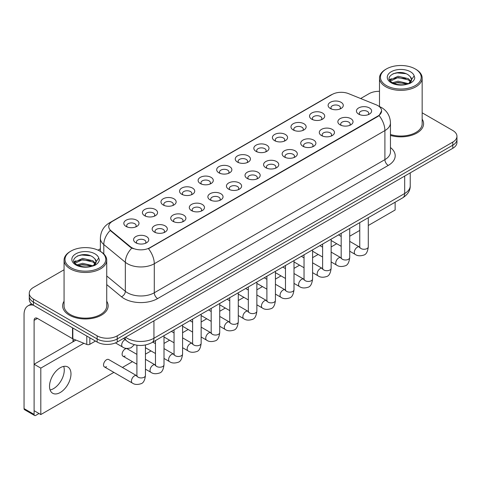 <?xml version="1.0" encoding="UTF-8"?>
<svg xmlns="http://www.w3.org/2000/svg" width="481" height="481" viewBox="0 0 481 481"><rect width="100%" height="100%" fill="white"/><g stroke="black" fill="none" stroke-linecap="round" stroke-linejoin="round"><path stroke-width="0.72" d="M311.76 119.21L311.76 119.21A7.588 4.377 180 0 1 311.76 113.017A7.588 4.377 180 0 1 322.486 113.017A7.588 4.377 180 0 1 322.486 119.21A7.588 4.377 180 0 1 311.76 119.21M321.242 119.793A4.738 2.736 0 0 0 321.867 118.44A4.738 2.736 0 0 0 320.478 116.504A4.738 2.736 0 0 0 315.314 115.909A4.738 2.736 0 0 0 312.385 118.44A4.738 2.736 0 0 0 313.005 119.793M293.194 129.936L293.194 129.936A7.588 4.377 180 0 1 293.194 123.743A7.588 4.377 180 0 1 303.92 123.743A7.588 4.377 180 0 1 303.92 129.936A7.588 4.377 180 0 1 293.194 129.936M302.675 130.513A4.738 2.736 0 0 0 303.295 129.161A4.738 2.736 0 0 0 301.906 127.224A4.738 2.736 0 0 0 296.741 126.629A4.738 2.736 0 0 0 293.813 129.161A4.738 2.736 0 0 0 294.432 130.513M274.621 140.656L274.621 140.656A7.588 4.377 180 0 1 274.621 134.464A7.588 4.377 180 0 1 285.347 134.464A7.588 4.377 180 0 1 285.347 140.656A7.588 4.377 180 0 1 274.621 140.656M284.103 141.234A4.738 2.736 0 0 0 284.722 139.881A4.738 2.736 0 0 0 283.333 137.945A4.738 2.736 0 0 0 278.168 137.356A4.738 2.736 0 0 0 275.24 139.881A4.738 2.736 0 0 0 275.866 141.234M256.048 151.377L256.048 151.377A7.588 4.377 180 0 1 256.048 145.184A7.588 4.377 180 0 1 266.775 145.184A7.588 4.377 180 0 1 266.775 151.377A7.588 4.377 180 0 1 256.048 151.377M265.53 151.96A4.738 2.736 0 0 0 266.155 150.601A4.738 2.736 0 0 0 264.766 148.671A4.738 2.736 0 0 0 259.596 148.076A4.738 2.736 0 0 0 256.674 150.601A4.738 2.736 0 0 0 257.293 151.96M237.476 162.097L237.476 162.097A7.588 4.377 180 0 1 237.476 155.904A7.588 4.377 180 0 1 248.208 155.904A7.588 4.377 180 0 1 248.208 162.097A7.588 4.377 180 0 1 237.476 162.097M246.963 162.68A4.738 2.736 0 0 0 247.583 161.327A4.738 2.736 0 0 0 246.194 159.391A4.738 2.736 0 0 0 241.029 158.796A4.738 2.736 0 0 0 238.101 161.327A4.738 2.736 0 0 0 238.72 162.68M218.909 172.823L218.909 172.823A7.588 4.377 180 0 1 218.909 166.63A7.588 4.377 180 0 1 229.635 166.63A7.588 4.377 180 0 1 229.635 172.823A7.588 4.377 180 0 1 218.909 172.823M228.391 173.4A4.738 2.736 0 0 0 229.01 172.048A4.738 2.736 0 0 0 227.621 170.112A4.738 2.736 0 0 0 222.456 169.516A4.738 2.736 0 0 0 219.528 172.048A4.738 2.736 0 0 0 220.154 173.4M200.336 183.544L200.336 183.544A7.588 4.377 180 0 1 200.336 177.351A7.588 4.377 180 0 1 211.063 177.351A7.588 4.377 180 0 1 211.063 183.544A7.588 4.377 180 0 1 200.336 183.544M209.818 184.121A4.738 2.736 0 0 0 210.444 182.768A4.738 2.736 0 0 0 209.055 180.832A4.738 2.736 0 0 0 203.884 180.243A4.738 2.736 0 0 0 200.962 182.768A4.738 2.736 0 0 0 201.581 184.121M181.764 194.264L181.764 194.264A7.588 4.377 180 0 1 181.764 188.071A7.588 4.377 180 0 1 192.496 188.071A7.588 4.377 180 0 1 192.496 194.264A7.588 4.377 180 0 1 181.764 194.264M191.252 194.847A4.738 2.736 0 0 0 191.871 193.488A4.738 2.736 0 0 0 190.482 191.552A4.738 2.736 0 0 0 185.317 190.963A4.738 2.736 0 0 0 182.389 193.488A4.738 2.736 0 0 0 183.008 194.847M163.197 204.984L163.197 204.984A7.588 4.377 180 0 1 163.197 198.791A7.588 4.377 180 0 1 173.924 198.791A7.588 4.377 180 0 1 173.924 204.984A7.588 4.377 180 0 1 163.197 204.984M172.679 205.567A4.738 2.736 0 0 0 173.298 204.215A4.738 2.736 0 0 0 171.909 202.279A4.738 2.736 0 0 0 166.745 201.683A4.738 2.736 0 0 0 163.817 204.215A4.738 2.736 0 0 0 164.442 205.567M144.625 215.71L144.625 215.71A7.588 4.377 180 0 1 144.625 209.518A7.588 4.377 180 0 1 155.351 209.518A7.588 4.377 180 0 1 155.351 215.71A7.588 4.377 180 0 1 144.625 215.71M154.106 216.288A4.738 2.736 0 0 0 154.732 214.935A4.738 2.736 0 0 0 153.343 212.999A4.738 2.736 0 0 0 148.172 212.404A4.738 2.736 0 0 0 145.25 214.935A4.738 2.736 0 0 0 145.869 216.288M126.052 226.431L126.052 226.431A7.588 4.377 180 0 1 126.052 220.238A7.588 4.377 180 0 1 136.784 220.238A7.588 4.377 180 0 1 136.784 226.431A7.588 4.377 180 0 1 126.052 226.431M135.54 227.008A4.738 2.736 0 0 0 136.159 225.655A4.738 2.736 0 0 0 134.77 223.719A4.738 2.736 0 0 0 129.605 223.124A4.738 2.736 0 0 0 126.677 225.655A4.738 2.736 0 0 0 127.297 227.008M330.333 108.49L330.333 108.49A7.588 4.377 180 0 1 330.333 102.297A7.588 4.377 180 0 1 341.059 102.297A7.588 4.377 180 0 1 341.059 108.49A7.588 4.377 180 0 1 330.333 108.49M339.814 109.073A4.738 2.736 0 0 0 340.434 107.714A4.738 2.736 0 0 0 339.045 105.784A4.738 2.736 0 0 0 333.88 105.189A4.738 2.736 0 0 0 330.952 107.714A4.738 2.736 0 0 0 331.577 109.073M340.085 124.844L340.085 124.844A7.588 4.377 180 0 1 340.085 118.651A7.588 4.377 180 0 1 350.811 118.651A7.588 4.377 180 0 1 350.811 124.844A7.588 4.377 180 0 1 340.085 124.844M349.567 125.427A4.738 2.736 0 0 0 350.192 124.068A4.738 2.736 0 0 0 348.803 122.138A4.738 2.736 0 0 0 343.638 121.543A4.738 2.736 0 0 0 340.71 124.068A4.738 2.736 0 0 0 341.33 125.427M321.518 135.564L321.518 135.564A7.588 4.377 180 0 1 321.518 129.371A7.588 4.377 180 0 1 332.245 129.371A7.588 4.377 180 0 1 332.245 135.564A7.588 4.377 180 0 1 321.518 135.564M331 136.147A4.738 2.736 0 0 0 331.619 134.794A4.738 2.736 0 0 0 330.231 132.858A4.738 2.736 0 0 0 325.066 132.263A4.738 2.736 0 0 0 322.138 134.794A4.738 2.736 0 0 0 322.763 136.147M302.946 146.29L302.946 146.29A7.588 4.377 180 0 1 302.946 140.097A7.588 4.377 180 0 1 313.672 140.097A7.588 4.377 180 0 1 313.672 146.29A7.588 4.377 180 0 1 302.946 146.29M312.428 146.867A4.738 2.736 0 0 0 313.047 145.515A4.738 2.736 0 0 0 311.658 143.578A4.738 2.736 0 0 0 306.493 142.983A4.738 2.736 0 0 0 303.565 145.515A4.738 2.736 0 0 0 304.19 146.867M284.373 157.01L284.373 157.01A7.588 4.377 180 0 1 284.373 150.818A7.588 4.377 180 0 1 295.1 150.818A7.588 4.377 180 0 1 295.1 157.01A7.588 4.377 180 0 1 284.373 157.01M293.855 157.588A4.738 2.736 0 0 0 294.48 156.235A4.738 2.736 0 0 0 293.091 154.299A4.738 2.736 0 0 0 287.927 153.71A4.738 2.736 0 0 0 284.999 156.235A4.738 2.736 0 0 0 285.618 157.588M265.807 167.731L265.807 167.731A7.588 4.377 180 0 1 265.807 161.538A7.588 4.377 180 0 1 276.533 161.538A7.588 4.377 180 0 1 276.533 167.731A7.588 4.377 180 0 1 265.807 167.731M275.288 168.314A4.738 2.736 0 0 0 275.908 166.955A4.738 2.736 0 0 0 274.519 165.019A4.738 2.736 0 0 0 269.354 164.43A4.738 2.736 0 0 0 266.426 166.955A4.738 2.736 0 0 0 267.045 168.314M247.234 178.451L247.234 178.451A7.588 4.377 180 0 1 247.234 172.258A7.588 4.377 180 0 1 257.96 172.258A7.588 4.377 180 0 1 257.96 178.451A7.588 4.377 180 0 1 247.234 178.451M256.716 179.034A4.738 2.736 0 0 0 257.335 177.681A4.738 2.736 0 0 0 255.946 175.745A4.738 2.736 0 0 0 250.781 175.15A4.738 2.736 0 0 0 247.853 177.681A4.738 2.736 0 0 0 248.479 179.034M228.661 189.177L228.661 189.177A7.588 4.377 180 0 1 228.661 182.984A7.588 4.377 180 0 1 239.388 182.984A7.588 4.377 180 0 1 239.388 189.177A7.588 4.377 180 0 1 228.661 189.177M238.143 189.755A4.738 2.736 0 0 0 238.768 188.402A4.738 2.736 0 0 0 237.38 186.466A4.738 2.736 0 0 0 232.215 185.87A4.738 2.736 0 0 0 229.287 188.402A4.738 2.736 0 0 0 229.906 189.755M210.095 199.898L210.095 199.898A7.588 4.377 180 0 1 210.095 193.705A7.588 4.377 180 0 1 220.821 193.705A7.588 4.377 180 0 1 220.821 199.898A7.588 4.377 180 0 1 210.095 199.898M219.576 200.475A4.738 2.736 0 0 0 220.196 199.122A4.738 2.736 0 0 0 218.807 197.186A4.738 2.736 0 0 0 213.642 196.591A4.738 2.736 0 0 0 210.714 199.122A4.738 2.736 0 0 0 211.333 200.475M191.522 210.618L191.522 210.618A7.588 4.377 180 0 1 191.522 204.425A7.588 4.377 180 0 1 202.248 204.425A7.588 4.377 180 0 1 202.248 210.618A7.588 4.377 180 0 1 191.522 210.618M201.004 211.201A4.738 2.736 0 0 0 201.623 209.842A4.738 2.736 0 0 0 200.234 207.906A4.738 2.736 0 0 0 195.07 207.317A4.738 2.736 0 0 0 192.141 209.842A4.738 2.736 0 0 0 192.767 211.201M172.95 221.338L172.95 221.338A7.588 4.377 180 0 1 172.95 215.145A7.588 4.377 180 0 1 183.676 215.145A7.588 4.377 180 0 1 183.676 221.338A7.588 4.377 180 0 1 172.95 221.338M182.431 221.921A4.738 2.736 0 0 0 183.057 220.563A4.738 2.736 0 0 0 181.668 218.633A4.738 2.736 0 0 0 176.497 218.037A4.738 2.736 0 0 0 173.575 220.563A4.738 2.736 0 0 0 174.194 221.921M154.377 232.058L154.377 232.058A7.588 4.377 180 0 1 154.383 225.866A7.588 4.377 180 0 1 165.109 225.866A7.588 4.377 180 0 1 165.109 232.058A7.588 4.377 180 0 1 154.377 232.058M163.865 232.642A4.738 2.736 0 0 0 164.484 231.289A4.738 2.736 0 0 0 163.095 229.353A4.738 2.736 0 0 0 157.93 228.758A4.738 2.736 0 0 0 155.002 231.289A4.738 2.736 0 0 0 155.622 232.642M135.81 242.785L135.81 242.785A7.588 4.377 180 0 1 135.81 236.592A7.588 4.377 180 0 1 146.537 236.592A7.588 4.377 180 0 1 146.537 242.785A7.588 4.377 180 0 1 135.81 242.785M145.292 243.362A4.738 2.736 0 0 0 145.911 242.009A4.738 2.736 0 0 0 144.522 240.073A4.738 2.736 0 0 0 139.358 239.478A4.738 2.736 0 0 0 136.43 242.009A4.738 2.736 0 0 0 137.055 243.362M358.658 114.123L358.658 114.123A7.588 4.377 180 0 1 358.658 107.93A7.588 4.377 180 0 1 369.384 107.93A7.588 4.377 180 0 1 369.384 114.123A7.588 4.377 180 0 1 358.658 114.123M368.139 114.7A4.738 2.736 0 0 0 368.759 113.348A4.738 2.736 0 0 0 367.376 111.412A4.738 2.736 0 0 0 362.205 110.822A4.738 2.736 0 0 0 359.283 113.348A4.738 2.736 0 0 0 359.902 114.7M376.154 104.798A12.801 7.389 180 0 1 377.868 105.628A12.801 7.389 180 0 1 381.613 110.852A12.801 7.389 180 0 1 377.868 116.077L149.922 247.679A12.801 7.389 180 0 1 130.387 246.693L111.057 230.754A12.801 7.389 180 0 1 108.742 226.521A12.801 7.389 180 0 1 112.494 221.29L332.161 94.468A12.801 7.389 180 0 1 348.551 93.639L376.154 104.798M64.063 301.262A22.757 13.137 0 0 0 62.638 305.838A22.757 13.137 0 0 0 69.306 315.127A22.757 13.137 0 0 0 94.102 317.971A22.757 13.137 0 0 0 108.147 305.838A22.757 13.137 0 0 0 106.728 301.262A22.757 13.137 0 0 1 108.147 305.838A22.757 13.137 0 0 1 94.102 317.971A22.757 13.137 0 0 1 69.306 315.127A22.757 13.137 0 0 1 62.638 305.838A22.757 13.137 0 0 1 64.063 301.262M381.613 110.852L379.106 115.56L377.868 116.456L148.479 248.707A16.595 9.578 60 0 1 154.281 263.744A18.963 10.949 180 0 1 127.465 263.744A18.963 10.949 180 0 1 125.337 262.283L103.8 244.522A18.963 10.949 180 0 1 100.373 238.245L100.373 251.395M64.063 269.769L33.436 287.452A14.22 8.213 0 0 0 29.269 293.26L29.269 299.453A14.22 8.213 0 0 0 33.436 305.255L97.126 342.027L97.126 338.931A14.22 8.213 0 0 0 117.238 338.931L452.783 145.202A14.22 8.213 0 0 0 456.95 139.4A14.22 8.213 0 0 1 452.783 145.202L117.238 338.931A14.22 8.213 0 0 1 97.126 338.931L33.436 302.158L97.126 338.931L97.126 335.834A14.22 8.213 0 0 0 117.238 335.834L452.783 142.105A14.22 8.213 0 0 0 456.95 136.303A14.22 8.213 0 0 0 452.783 130.495L422.162 112.813M29.269 296.356A14.22 8.213 0 0 0 33.436 302.158A14.22 8.213 0 0 1 29.269 296.356M133.261 248.707L130.387 247.252L110.197 230.447A16.595 11.099 129.5 0 0 103.8 244.522L103.8 253.938M390.458 135.42A22.757 13.137 0 0 0 423.581 123.725A22.757 13.137 0 0 0 422.162 119.15A22.757 13.137 0 0 1 423.581 123.725A22.757 13.137 0 0 1 390.458 135.42M379.497 91.324A14.22 8.213 0 0 0 368.981 93.723L360.654 98.533M100.373 248.803L98.034 250.156M29.269 293.26A14.22 8.213 0 0 0 33.436 299.062L97.126 335.834M97.126 342.027A14.22 8.213 0 0 0 117.238 342.027L452.783 148.298A14.22 8.213 0 0 0 456.95 142.496L456.95 136.303M53.547 388.63A15.17 8.76 120 0 0 63.702 366.396A15.17 8.76 120 0 1 53.547 388.63A15.17 8.76 120 0 1 50.096 389.965A15.17 8.76 120 0 0 53.547 388.63M89.833 337.818L89.833 344.3L95.448 341.059M33.273 305.164A18.963 10.949 -120 0 0 27.976 305.868A18.963 10.949 -120 0 0 24.05 314.544L24.05 408.603L34.109 414.412L34.109 320.352A4.738 2.736 60 0 1 35.089 318.182A4.738 2.736 60 0 1 37.458 318.416L72.511 338.654L72.511 327.814M34.109 414.412A2.369 1.371 120 0 0 34.596 415.494L24.543 409.686A2.369 1.371 -60 0 1 24.05 408.603M34.596 415.494A2.369 1.371 120 0 0 35.78 415.38L39.003 413.522M72.992 341.799L72.992 338.871M89.833 344.3A2.369 1.371 180 0 1 86.796 344.456L72.823 338.804A2.369 1.371 180 0 1 72.511 338.654M390.458 134.488A21.332 12.314 0 0 0 422.162 123.725L422.162 78.048A21.332 12.314 0 0 0 415.909 69.342L415.241 68.951A20.382 11.766 0 0 0 386.411 68.951A20.382 11.766 0 0 0 386.411 85.594A20.382 11.766 0 0 0 415.241 85.594A20.382 11.766 0 0 0 415.241 68.951L415.909 69.342M386.411 68.951L385.744 69.342A21.332 12.314 0 0 0 379.497 78.048A21.332 12.314 0 0 0 385.744 86.754A21.332 12.314 0 0 0 408.988 89.43A21.332 12.314 0 0 0 422.162 78.048M411.387 80.333L411.544 79.599A10.714 6.187 0 0 0 410.335 76.738L408.417 74.988C398.539 68.001 382.076 77.122 392.237 82.54C396.386 84.788 401.286 85.365 406.944 84.265L409.95 83.387C412.848 81.902 414.454 80.044 414.772 77.82L414.177 75.902L408.766 83.49M392.556 82.726L398.052 81.169L408.519 83.67M405.754 83.466L397.21 82.732L393.819 83.345L398.052 82.401L407.329 84.181M390.151 80.736L390.476 79.81L398.052 76.257L408.405 78.674L410.894 81.271M390.446 81.091L398.052 77.483L408.405 79.906L410.479 81.854M410.335 76.738L411.538 79.744M411.544 79.984L410.353 83.177M389.538 79.708L391.354 78.692M393.013 73.755L397.21 72.902L405.856 73.665M389.766 80.165L390.53 79.714M393.801 78.433L397.21 77.82L405.754 78.553M70.978 251.064L70.31 251.455A21.332 12.314 0 0 0 64.063 260.161L64.063 305.838A21.332 12.314 0 0 0 70.31 314.544A21.332 12.314 0 0 0 93.554 317.213A21.332 12.314 0 0 0 106.728 305.838L106.728 260.161A21.332 12.314 0 0 0 100.481 251.455L99.807 251.064A20.382 11.766 0 0 0 70.978 251.064A20.382 11.766 0 0 0 70.978 267.713A20.382 11.766 0 0 0 99.807 267.713A20.382 11.766 0 0 0 99.807 251.064L100.481 251.455M64.063 260.161A21.332 12.314 0 0 0 70.31 268.873A21.332 12.314 0 0 0 93.554 271.543A21.332 12.314 0 0 0 106.728 260.161M95.953 262.446L96.11 261.712A10.714 6.187 0 0 0 94.901 258.85L92.983 257.107C83.105 250.114 66.643 259.235 76.804 264.652C80.952 266.901 85.852 267.478 91.51 266.378L94.516 265.5C97.415 264.015 99.02 262.157 99.339 259.938L98.743 258.014L93.332 265.602M77.122 264.839L82.618 263.287L93.086 265.783M90.32 265.578L81.776 264.845L78.385 265.464L82.618 264.514L91.895 266.294M74.717 262.854L75.042 261.923L82.618 258.369L92.971 260.792L95.46 263.384M75.012 263.209L82.618 259.596L92.971 262.019L95.046 263.967M94.901 258.85L96.104 261.856M96.11 262.013L94.919 265.29M74.104 261.82L75.92 260.804M77.579 255.868L81.776 255.014L90.422 255.778M74.333 262.277L75.096 261.826M78.373 260.552L81.776 259.932L90.32 260.666M145.436 344.991L145.436 375.469C144.853 380.423 143.32 383.195 140.837 383.772C137.313 384.866 134.482 384.62 132.335 383.038A4.269 2.465 -60 0 1 131.68 379.617A4.269 2.465 -60 0 1 134.47 375.859A4.269 2.465 -60 0 1 134.656 375.757A4.269 2.465 -60 0 1 136.604 375.649L108.676 359.523A4.269 2.465 120 0 0 106.548 359.734A4.269 2.465 120 0 0 103.758 363.498A4.269 2.465 120 0 0 104.413 366.913A4.269 2.465 120 0 0 106.548 366.702M136.905 354.377L127.249 348.803A4.269 2.465 120 0 0 125.114 349.014A4.269 2.465 120 0 0 122.33 352.777A4.269 2.465 120 0 0 122.986 356.193A4.269 2.465 120 0 0 125.114 355.982M60.251 392.502A15.17 8.76 120 0 0 70.166 379.136A15.17 8.76 120 0 0 67.839 366.979A15.17 8.76 120 0 0 60.251 367.731A15.17 8.76 120 0 0 50.343 381.096A15.17 8.76 120 0 0 52.669 393.254A15.17 8.76 120 0 0 60.251 392.502M368.29 225.499L395.129 209.999L395.129 202.212M83.856 343.266L40.813 368.115L40.813 414.562L113.877 372.378M122.408 367.454L132.449 361.658M145.436 354.16L151.016 350.938M164.009 343.434L169.589 340.217M182.582 332.714L188.161 329.491M201.148 321.993L206.728 318.771M219.721 311.273L225.3 308.05M238.293 300.547L243.873 297.33M256.866 289.827L262.446 286.604M275.433 279.106L281.012 275.884M294.005 268.386L299.585 265.163M312.578 257.66L318.157 254.443M331.144 246.939L336.724 243.717M349.717 236.219L359.752 230.423M75.968 340.079L34.109 364.243L34.109 410.696L40.813 414.562M40.813 368.115L34.109 364.243M149.922 247.679L149.922 248.058M130.387 246.693L130.387 247.252M111.057 230.754L111.057 231.319M377.868 116.077L377.868 116.456M390.458 147.541A23.701 13.684 180 0 1 388.257 165.428L157.63 298.581A4.738 2.736 60 0 1 154.281 292.773L384.902 159.62A18.963 10.949 0 0 0 390.458 151.882L390.458 122.853A18.963 10.949 180 0 1 384.902 130.591A16.595 9.578 -120 0 0 379.106 115.56M157.63 298.581A23.701 13.684 180 0 1 124.11 298.581A23.701 13.684 180 0 1 121.452 296.753L106.728 284.608M131.8 248.13A16.595 11.099 129.5 0 0 125.337 262.283L125.337 291.312A18.963 10.949 0 0 0 127.465 292.773A18.963 10.949 0 0 0 154.281 292.773L154.281 263.744L384.902 130.591L384.902 159.62A4.738 2.736 60 0 0 388.257 165.428M390.458 122.853C390.139 116.035 387.139 110.919 381.469 107.516L379.076 106.349A16.595 7.768 112 0 0 378.848 106.265M111.081 222.258A16.595 9.578 -120 0 0 109.361 222.907C103.692 226.31 100.691 231.427 100.373 238.245M109.361 222.907L330.766 95.082A16.595 9.578 60 0 1 332.022 94.547M117.238 335.834L117.238 342.027M452.783 142.105L452.783 148.298M33.436 299.062L33.436 305.255M106.728 275.968L125.337 291.312A4.738 3.169 -50.5 0 1 121.452 296.753M125.559 337.223A18.963 10.949 0 0 0 127.128 338.251A18.963 10.949 0 0 0 153.944 338.251L404.683 193.494A18.963 10.949 0 0 0 410.233 185.75C410.377 190.458 407.87 194.48 402.717 197.829L151.978 342.592A9.482 5.471 60 0 0 153.944 338.251L153.944 320.833M404.683 176.076L404.683 193.494A9.482 5.471 60 0 1 402.717 197.829M125.036 337.524A9.482 6.343 129.5 0 0 126.737 340.969L123.581 338.365M368.29 217.713L368.29 246.813A4.269 2.465 180 0 1 366.841 248.659A4.269 2.465 180 0 1 361.003 248.551A4.269 2.465 180 0 1 359.752 246.813L359.62 247.733L359.998 247.414M368.29 246.813C367.7 251.767 366.167 254.533 363.684 255.11C360.161 256.205 357.329 255.958 355.182 254.377A4.269 2.465 -60 0 1 354.527 250.956A4.269 2.465 -60 0 1 357.317 247.198A4.269 2.465 -60 0 1 357.503 247.096A4.269 2.465 -60 0 1 359.451 246.987L359.74 247.138M349.717 228.433L349.717 257.533A4.269 2.465 180 0 1 348.274 259.379A4.269 2.465 180 0 1 342.436 259.271A4.269 2.465 180 0 1 341.185 257.533L341.047 258.453L341.426 258.141M349.717 257.533C349.134 262.488 347.595 265.253 345.111 265.837C341.588 266.925 338.756 266.678 336.61 265.097A4.269 2.465 -60 0 1 335.96 261.676A4.269 2.465 -60 0 1 338.744 257.918A4.269 2.465 -60 0 1 338.937 257.816A4.269 2.465 -60 0 1 340.879 257.708L341.173 257.864M331.144 239.153L331.144 268.254A4.269 2.465 180 0 1 329.701 270.1A4.269 2.465 180 0 1 323.863 269.997A4.269 2.465 180 0 1 322.613 268.254L322.474 269.174L322.859 268.861M331.144 268.254C330.561 273.208 329.028 275.974 326.545 276.557C323.022 277.645 320.184 277.399 318.043 275.817A4.269 2.465 -60 0 1 317.388 272.402A4.269 2.465 -60 0 1 320.178 268.638A4.269 2.465 -60 0 1 320.364 268.536A4.269 2.465 -60 0 1 322.306 268.428L322.601 268.584M312.578 249.873L312.578 278.974A4.269 2.465 180 0 1 311.129 280.826A4.269 2.465 180 0 1 305.291 280.718A4.269 2.465 180 0 1 304.04 278.974L303.908 279.894L304.287 279.581M312.578 278.974C311.989 283.928 310.455 286.7 307.972 287.277C304.449 288.366 301.617 288.125 299.471 286.544A4.269 2.465 -60 0 1 298.815 283.123A4.269 2.465 -60 0 1 301.605 279.365A4.269 2.465 -60 0 1 301.791 279.263A4.269 2.465 -60 0 1 303.739 279.148L304.028 279.305M294.005 260.6L294.005 289.694A4.269 2.465 180 0 1 292.562 291.546A4.269 2.465 180 0 1 286.724 291.438A4.269 2.465 180 0 1 285.474 289.694L285.335 290.62L285.714 290.302M294.005 289.694C293.422 294.649 291.883 297.42 289.4 297.998C285.876 299.092 283.044 298.845 280.898 297.264A4.269 2.465 -60 0 1 280.249 293.843A4.269 2.465 -60 0 1 283.032 290.085A4.269 2.465 -60 0 1 283.225 289.983A4.269 2.465 -60 0 1 285.167 289.875L285.461 290.025M34.109 320.352L37.458 318.416M72.823 328L72.823 338.804M86.796 344.456L86.796 336.063M414.177 75.902A13.558 7.828 0 0 0 410.413 71.735A13.558 7.828 0 0 0 391.239 71.735A13.558 7.828 0 0 0 391.239 82.81A13.558 7.828 0 0 0 406.944 84.265M408.634 83.832A10.714 6.187 0 0 0 411.526 79.948M98.743 258.014A13.558 7.828 0 0 0 94.985 253.854A13.558 7.828 0 0 0 75.806 253.854A13.558 7.828 0 0 0 75.806 264.923A13.558 7.828 0 0 0 91.51 266.378M93.2 265.945A10.714 6.187 0 0 0 96.092 262.061M275.433 271.32L275.433 300.421A4.269 2.465 180 0 1 273.99 302.266A4.269 2.465 180 0 1 268.151 302.158A4.269 2.465 180 0 1 266.901 300.421L266.763 301.34L267.147 301.022M275.433 300.421C274.849 305.375 273.316 308.141 270.833 308.718C267.31 309.812 264.472 309.566 262.331 307.984A4.269 2.465 -60 0 1 261.676 304.563A4.269 2.465 -60 0 1 264.466 300.805A4.269 2.465 -60 0 1 264.652 300.703A4.269 2.465 -60 0 1 266.594 300.595L266.889 300.751M256.866 282.04L256.866 311.141A4.269 2.465 180 0 1 255.417 312.987A4.269 2.465 180 0 1 249.579 312.884A4.269 2.465 180 0 1 248.328 311.141L248.196 312.061L248.575 311.748M256.866 311.141C256.277 316.095 254.744 318.861 252.26 319.444C248.737 320.532 245.905 320.286 243.759 318.705A4.269 2.465 -60 0 1 243.103 315.289A4.269 2.465 -60 0 1 245.893 311.526A4.269 2.465 -60 0 1 246.08 311.423A4.269 2.465 -60 0 1 248.028 311.315L248.316 311.472M238.293 292.761L238.293 321.861A4.269 2.465 180 0 1 236.85 323.707A4.269 2.465 180 0 1 231.006 323.605A4.269 2.465 180 0 1 229.762 321.861L229.623 322.781L230.002 322.468M238.293 321.861C237.71 326.815 236.171 329.581 233.688 330.164C230.165 331.253 227.333 331.012 225.186 329.425A4.269 2.465 -60 0 1 224.537 326.01A4.269 2.465 -60 0 1 227.321 322.252A4.269 2.465 -60 0 1 227.513 322.15A4.269 2.465 -60 0 1 229.455 322.036L229.75 322.192M219.721 303.481L219.721 332.581A4.269 2.465 180 0 1 218.278 334.433A4.269 2.465 180 0 1 212.44 334.325A4.269 2.465 180 0 1 211.189 332.581L211.051 333.507L211.436 333.189M219.721 332.581C219.138 337.536 217.604 340.307 215.121 340.885C211.598 341.979 208.76 341.732 206.62 340.151A4.269 2.465 -60 0 1 205.964 336.73A4.269 2.465 -60 0 1 208.754 332.972A4.269 2.465 -60 0 1 208.94 332.87A4.269 2.465 -60 0 1 210.882 332.762L211.177 332.912M201.148 314.207L201.148 343.308A4.269 2.465 180 0 1 199.705 345.154A4.269 2.465 180 0 1 193.867 345.045A4.269 2.465 180 0 1 192.616 343.308L192.484 344.228L192.863 343.909M201.148 343.308C200.565 348.262 199.032 351.028 196.549 351.605C193.025 352.699 190.193 352.453 188.047 350.871A4.269 2.465 -60 0 1 187.392 347.45A4.269 2.465 -60 0 1 190.181 343.693A4.269 2.465 -60 0 1 190.368 343.59A4.269 2.465 -60 0 1 192.316 343.482L192.604 343.632M182.582 324.928L182.582 354.028A4.269 2.465 180 0 1 181.133 355.874A4.269 2.465 180 0 1 175.294 355.772A4.269 2.465 180 0 1 174.05 354.028L173.912 354.948L174.29 354.635M182.582 354.028C181.998 358.982 180.459 361.748 177.976 362.331C174.453 363.42 171.621 363.173 169.474 361.592A4.269 2.465 -60 0 1 168.825 358.177A4.269 2.465 -60 0 1 171.609 354.413A4.269 2.465 -60 0 1 171.801 354.311A4.269 2.465 -60 0 1 173.743 354.202L174.032 354.359M164.009 335.648L164.009 364.748A4.269 2.465 180 0 1 162.566 366.594A4.269 2.465 180 0 1 156.728 366.492A4.269 2.465 180 0 1 155.477 364.748L155.339 365.668L155.724 365.356M164.009 364.748C163.426 369.703 161.893 372.468 159.409 373.052C155.88 374.14 153.048 373.893 150.908 372.312A4.269 2.465 -60 0 1 150.252 368.897A4.269 2.465 -60 0 1 153.036 365.133A4.269 2.465 -60 0 1 153.229 365.031A4.269 2.465 -60 0 1 155.171 364.923L155.465 365.079M145.436 375.469A4.269 2.465 180 0 1 143.993 377.32A4.269 2.465 180 0 1 138.155 377.212A4.269 2.465 180 0 1 136.905 375.469L136.766 376.395L137.151 376.076M115.446 342.905L122.583 347.017A4.269 2.465 -60 0 1 121.927 343.602A4.269 2.465 -60 0 1 124.711 339.839A4.269 2.465 -60 0 1 124.904 339.736A4.269 2.465 -60 0 1 125.126 339.634M330.766 95.082L333.808 93.663M151.978 342.592C144.348 346.428 136.718 346.428 129.088 342.592L126.737 340.969M410.233 185.75L410.233 172.865M355.182 254.377L349.717 251.22M341.185 246.296L331.144 240.5M359.752 222.637L359.752 246.813M359.451 246.987L349.717 241.366M341.185 236.442L338.516 234.896M336.61 265.097L331.144 261.941M322.613 257.016L312.578 251.22M341.185 233.357L341.185 257.533M340.879 257.708L331.144 252.086M322.613 247.162L319.943 245.623M318.043 275.817L312.578 272.661M304.04 267.737L294.005 261.941M322.613 244.077L322.613 268.254M322.306 268.428L312.578 262.812M304.04 257.882L301.371 256.343M299.471 286.544L294.005 283.387M285.474 278.457L275.433 272.661M304.04 254.804L304.04 278.974M303.739 279.148L294.005 273.533M285.474 268.602L282.804 267.063M280.898 297.264L275.433 294.107M266.901 289.177L256.866 283.387M285.474 265.524L285.474 289.694M285.167 289.875L275.433 284.253M266.901 279.329L264.231 277.784M27.976 305.868L31.475 303.842M379.497 106.523L379.497 78.048M262.331 307.984L256.866 304.828M248.328 299.904L238.293 294.107M266.901 276.244L266.901 300.421M266.594 300.595L256.866 294.973M248.328 290.049L245.659 288.51M243.759 318.705L238.293 315.548M229.762 310.624L219.721 304.828M248.328 286.965L248.328 311.141M248.028 311.315L238.293 305.7M229.762 300.769L227.092 299.23M225.186 329.425L219.721 326.274M211.189 321.344L201.148 315.548M229.762 297.691L229.762 321.861M229.455 322.036L219.721 316.42M211.189 311.49L208.52 309.95M206.62 340.151L201.148 336.995M192.616 332.064L182.582 326.274M211.189 308.411L211.189 332.581M210.882 332.762L201.148 327.14M192.616 322.216L189.947 320.671M188.047 350.871L182.582 347.715M174.05 342.791L164.009 336.995M192.616 319.131L192.616 343.308M192.316 343.482L182.582 337.86M174.05 332.936L171.38 331.397M169.474 361.592L164.009 358.435M155.477 353.511L145.436 347.715M174.05 329.852L174.05 354.028M173.743 354.202L164.009 348.581M155.477 343.656L152.808 342.117M150.908 372.312L145.436 369.155M136.905 364.231L122.986 356.193M155.477 340.578L155.477 364.748M155.171 364.923L145.436 359.307M132.335 383.038L104.413 366.913M136.905 345.208L136.905 375.469M72.992 340.289L74.296 341.041M122.583 347.017C124.681 348.593 127.513 348.839 131.085 347.757L134.367 344.709"/></g></svg>

